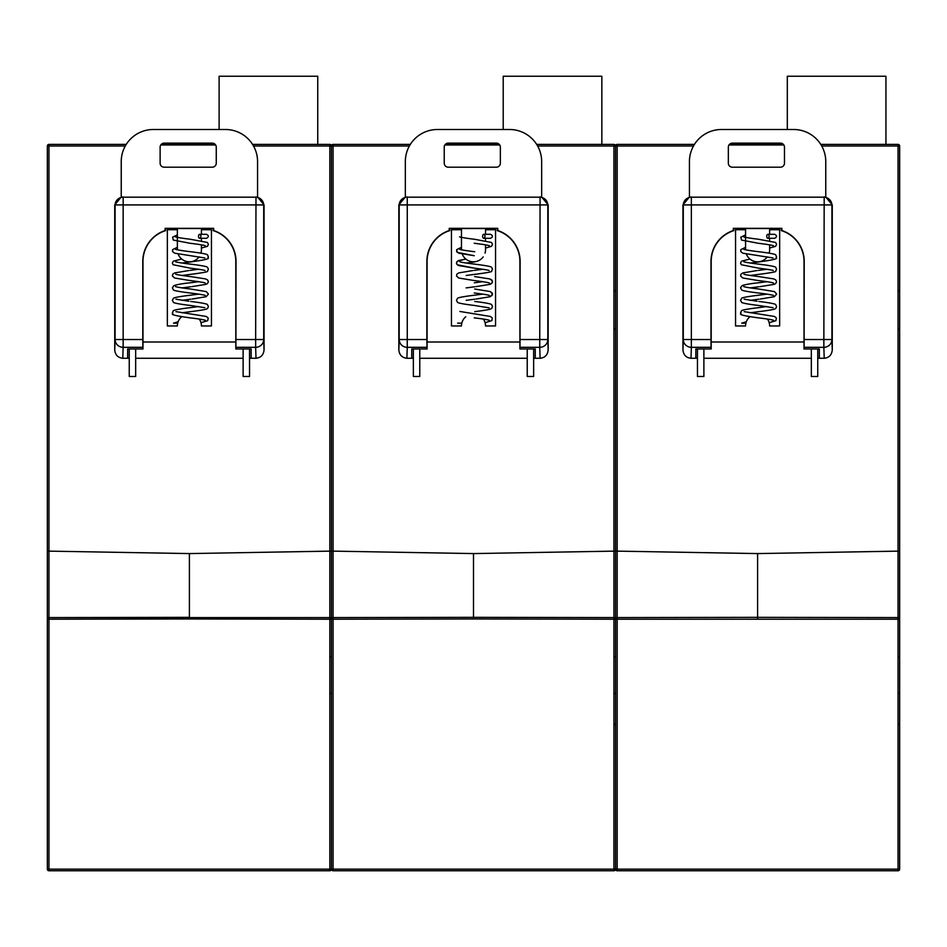 <?xml version="1.0" encoding="UTF-8"?>
<svg xmlns="http://www.w3.org/2000/svg" width="947" height="947" viewBox="0 0 947 947"><rect width="100%" height="100%" fill="white"/><g stroke="black" fill="none" stroke-linecap="round" stroke-linejoin="round"><path stroke-width="1.42" d="M614.745 693.204L615.55 694.021L615.562 656.082L615.562 869.157L617.172 869.157L617.172 619.208L898.04 619.208L898.04 869.157L899.65 869.157A1.61 1.61 0 0 1 898.04 870.767L617.172 870.767A1.61 1.61 0 0 1 615.562 869.157L615.562 146.004A1.61 1.61 0 0 1 617.172 144.394L634.028 144.394M537.624 146.004L613.928 146.004L613.928 551.13L617.172 551.13L617.172 146.004L615.562 146.004A1.61 1.61 0 0 1 617.172 144.394L694.435 144.394M821.736 146.004L898.04 146.004L898.04 551.13L899.65 551.107L899.65 869.157L898.04 870.767L898.04 869.157L617.172 869.157L617.172 870.767A1.61 1.61 0 0 1 615.562 869.157L615.55 619.208A1.61 1.61 0 0 1 617.172 617.586L617.172 551.13L757.6 553.581L757.6 617.337L617.172 617.586L617.172 619.208L615.562 619.208L615.55 146.004L613.928 146.004L613.928 144.394L536.665 144.394M899.65 551.107L899.65 146.004L898.04 146.004L898.04 144.394L820.765 144.394M783.37 144.394L729.427 144.394M689.44 197.012L682.953 204.919L682.953 349.928L683.284 339.535L691.357 339.535L691.357 347.324L711.09 347.324L711.197 348.97L695.856 348.97L695.856 358.274L691.002 358.274L691.357 347.324A8.073 7.801 -178.1 0 1 683.284 339.535L683.284 205.262A8.073 8.073 -45 0 1 691.357 197.189L691.014 196.858M682.953 349.928C683.462 354.959 686.137 357.741 691.002 358.274M757.6 618.959L757.6 617.337L898.04 617.586L898.04 619.208L899.65 619.208A1.61 1.61 0 0 0 898.04 617.586L898.04 551.13L757.6 553.581M824.21 358.274L819.344 358.274L819.344 348.97L804.015 348.97L804.015 261.419A32.281 32.281 0 0 0 781.334 230.595L781.855 228.322L733.345 228.322L733.227 230.583A32.494 32.494 0 0 0 710.984 261.419L710.984 339.535L691.357 339.535L691.357 197.189L823.854 197.189A8.073 8.073 45 0 1 831.916 205.262L831.916 339.535A8.073 7.801 178.1 0 1 823.854 347.324L824.21 358.274C829.063 357.741 831.75 354.959 832.259 349.928L832.259 204.919L825.76 197.012M728.977 144.974L783.832 144.974M898.04 144.394A1.61 1.61 0 0 1 899.65 146.004A1.61 1.61 0 0 0 898.04 144.394L885.942 144.394L885.942 76.234L787.312 76.234L787.312 129.502M819.605 197.154L695.595 197.154M733.345 228.322L733.878 230.595A32.281 32.281 0 0 0 711.197 261.419L710.984 261.419M711.197 348.97L711.197 261.419M733.984 228.535L781.216 228.535M804.015 348.97L804.121 347.324L823.854 347.324L823.854 339.535L831.916 339.535L832.259 349.928M781.855 228.322L781.973 230.583A32.494 32.494 0 0 1 804.216 261.419L804.121 347.324M733.227 230.583L733.878 230.595M711.09 347.324L710.984 339.535M781.334 230.595L781.973 230.583M776.078 144.394L739.134 144.394M615.55 645.629L615.562 656.082L614.745 656.887M253.524 146.004L329.828 146.004L329.828 551.13L331.438 551.107L331.438 146.004L331.45 869.157L333.072 869.157L333.072 619.208L473.5 618.959L613.928 619.208L613.928 869.157L615.55 869.157A1.61 1.61 0 0 1 613.928 870.767L333.072 870.767A1.61 1.61 0 0 1 331.45 869.157L331.45 146.004A1.61 1.61 0 0 1 333.072 144.394L349.928 144.394M330.633 693.204L331.438 694.021L331.438 869.157L331.438 551.107L333.072 551.13L333.072 146.004L331.45 146.004A1.61 1.61 0 0 1 333.072 144.394L410.335 144.394M333.06 617.586A1.61 1.61 0 0 0 331.45 619.208A1.61 1.61 0 0 1 333.06 617.586L333.06 551.13L473.5 553.581L473.5 617.337L333.06 617.586L333.072 619.208L331.45 619.208A1.61 1.61 0 0 0 329.828 617.586L48.96 617.586L189.4 617.337L189.388 618.959L329.828 619.208L329.828 869.157L48.96 869.157L48.96 619.208L47.35 619.208L47.35 146.004A1.61 1.61 0 0 1 48.96 144.394L65.817 144.394M499.27 144.394L445.327 144.394M405.34 197.012L398.841 204.919L398.841 349.928L399.184 339.535L407.257 339.535L407.257 347.324L426.99 347.324L427.097 348.97L411.756 348.97L411.756 358.274L406.902 358.274L407.257 347.324A8.073 7.801 -178.1 0 1 399.184 339.535L399.184 205.262A8.073 8.073 -45 0 1 407.257 197.189L406.914 196.858M398.841 349.928C399.35 354.959 402.037 357.741 406.902 358.274M617.172 617.586A1.61 1.61 0 0 0 615.562 619.208A1.61 1.61 0 0 0 613.94 617.586L613.94 551.13L473.5 553.581M540.098 358.274L535.244 358.274L535.244 348.97L519.903 348.97L519.903 261.419A32.281 32.281 0 0 0 497.222 230.595L497.755 228.322L449.245 228.322L449.127 230.583A32.494 32.494 0 0 0 426.884 261.419L426.884 339.535L407.257 339.535L407.257 197.189L539.743 197.189A8.073 8.073 45 0 1 547.816 205.262L547.816 339.535A8.073 7.801 178.1 0 1 539.743 347.324L540.098 358.274C544.963 357.741 547.65 354.959 548.159 349.928L548.159 204.919L541.66 197.012M615.55 619.208L613.928 619.208L613.94 617.586L473.5 617.337L473.5 618.959M444.865 144.974L499.732 144.974M613.928 144.394A1.61 1.61 0 0 1 615.55 146.004A1.61 1.61 0 0 0 613.928 144.394L601.842 144.394L601.842 76.234L503.212 76.234L503.212 129.502M535.505 197.154L411.495 197.154M449.245 228.322L449.778 230.595A32.281 32.281 0 0 0 427.097 261.419L426.884 261.419M427.097 348.97L427.097 261.419M449.884 228.535L497.116 228.535M519.903 348.97L520.01 347.324L539.743 347.324L539.743 339.535L547.816 339.535L548.159 349.928M497.755 228.322L497.873 230.583A32.494 32.494 0 0 1 520.116 261.419L520.01 347.324M449.127 230.583L449.778 230.595M426.99 347.324L426.884 339.535M497.222 230.595L497.873 230.583M613.928 870.767A1.61 1.61 0 0 0 615.55 869.157L613.928 870.767L613.928 869.157L333.072 869.157L333.072 870.767A1.61 1.61 0 0 1 331.45 869.157A1.61 1.61 0 0 1 329.828 870.767L329.828 869.157L331.438 869.157L329.828 870.767L48.96 870.767A1.61 1.61 0 0 1 47.35 869.157L47.35 619.208A1.61 1.61 0 0 1 48.96 617.586L48.96 146.004L47.35 146.004L47.35 619.208A1.61 1.61 0 0 1 48.96 617.586L48.96 619.208L189.388 618.959M491.967 144.394L455.034 144.394M448.239 143.127A4.013 4.013 0 0 0 444.226 147.14L444.226 163.18L444.226 147.14A4.013 4.013 0 0 1 448.239 143.127L496.358 143.127A4.013 4.013 0 0 1 500.359 147.14L500.359 163.18A4.013 4.013 0 0 1 496.358 167.193L448.239 167.193A4.013 4.013 0 0 1 444.226 163.18A4.013 4.013 0 0 0 448.239 167.193L496.358 167.193A4.013 4.013 0 0 0 500.359 163.18L500.359 147.14A4.013 4.013 0 0 0 496.358 143.127L448.239 143.127M485.527 249.783L485.527 244.811L485.527 249.783A12.027 12.027 0 0 1 485.053 253.109A12.027 12.027 0 0 0 485.527 249.783M485.527 240.763L485.527 238.301L490.534 238.301C493.056 236.975 493.056 235.637 490.534 234.3L483.787 234.3A2.001 1.16 90 0 1 484.947 236.3A2.001 1.16 90 0 1 483.787 238.301L483.787 238.301A2.001 1.16 90 0 1 482.627 236.3A2.001 1.16 90 0 1 483.787 234.3L483.787 234.3A2.001 1.16 90 0 1 484.947 236.3A2.001 1.16 90 0 1 483.787 238.301L490.534 238.301C493.056 236.975 493.056 235.637 490.534 234.3L483.787 234.3A2.001 1.16 90 0 0 482.627 236.3A2.001 1.16 90 0 0 483.787 238.301L490.534 238.301L483.787 238.301L490.534 238.301L485.527 238.301L485.527 240.763M485.527 234.3L485.527 229.73L495.553 229.73L495.553 325.957L485.527 325.957A12.027 12.027 0 0 0 483.349 319.056A12.027 12.027 0 0 1 485.527 325.957L495.553 325.957L495.553 229.73L485.527 229.73L485.527 234.3M461.473 325.957A12.027 12.027 0 0 1 465.758 316.748A12.027 12.027 0 0 0 461.473 325.957L451.447 325.957L451.447 229.73L461.473 229.73L461.473 249.783L461.473 229.73L451.447 229.73L451.447 325.957L461.473 325.957M483.207 256.874A12.027 12.027 0 0 1 462.254 254.045A12.027 12.027 0 0 0 483.207 256.874M541.66 161.57L541.66 197.426L541.66 161.57A32.08 32.08 0 0 0 509.581 129.502A32.08 32.08 0 0 1 541.66 161.57M437.419 129.502L509.581 129.502L437.419 129.502A32.08 32.08 0 0 0 405.34 161.57L405.34 197.426L405.34 161.57A32.08 32.08 0 0 1 437.419 129.502M427.097 341.997L519.903 341.997L427.097 341.997M527.23 376.48L527.23 348.97L527.23 376.48L533.635 376.48L533.635 348.97L533.635 376.48L527.23 376.48M419.77 348.97L419.77 376.48L413.365 376.48L419.77 376.48L419.77 348.97M413.365 348.97L413.365 376.48L413.365 348.97M457.626 323.164L461.805 323.164L457.626 323.164M732.339 143.127A4.013 4.013 0 0 0 728.338 147.14L728.338 163.18A4.013 4.013 0 0 0 732.339 167.193L780.458 167.193A4.013 4.013 0 0 0 784.471 163.18L784.471 147.14A4.013 4.013 0 0 0 780.458 143.127L732.339 143.127M769.165 253.109A12.027 12.027 0 0 0 769.627 249.783L769.627 244.811M769.627 240.763L769.627 238.301L774.634 238.301C777.167 236.975 777.167 235.637 774.634 234.3L767.899 234.3A2.001 1.16 90 0 1 769.059 236.3A2.001 1.16 90 0 1 767.899 238.301L767.899 238.301A2.001 1.16 90 0 1 766.739 236.3A2.001 1.16 90 0 1 767.899 234.3L769.627 234.3L769.627 229.73L779.653 229.73L779.653 325.957L769.627 325.957A12.027 12.027 0 0 0 767.449 319.056M745.573 249.783L745.573 229.73L735.547 229.73L735.547 325.957L745.573 325.957A12.027 12.027 0 0 1 749.87 316.748M767.319 256.874A12.027 12.027 0 0 1 746.354 254.045M689.44 197.426L689.44 161.57A32.08 32.08 0 0 1 721.519 129.502L793.693 129.502A32.08 32.08 0 0 1 825.76 161.57L825.76 197.426M711.197 341.997L804.015 341.997M817.746 348.97L817.746 376.48L811.33 376.48L811.33 348.97M703.881 348.97L703.881 376.48L697.466 376.48L697.466 348.97M746.331 321.767L741.726 323.164L745.905 323.164M767.899 238.301L774.634 238.301L767.899 238.301M47.35 551.107L189.4 553.581L189.4 617.337M219.112 129.502L219.112 76.234L317.742 76.234L317.742 144.394L329.828 144.394A1.61 1.61 0 0 1 331.438 146.004L329.828 146.004L329.828 144.394L252.565 144.394M215.17 144.394L161.215 144.394M126.235 144.394L48.96 144.394A1.61 1.61 0 0 0 47.35 146.004M121.24 197.012L114.741 204.919L114.741 349.928L115.084 339.535L123.146 339.535L123.146 347.324L142.879 347.324L142.985 348.97L127.656 348.97L127.656 358.274L122.79 358.274L123.146 347.324A8.073 7.801 -178.1 0 1 115.084 339.535L115.084 205.262A8.073 8.073 -45 0 1 123.146 197.189L122.814 196.858M114.741 349.928C115.25 354.959 117.937 357.741 122.79 358.274M331.438 619.208L329.828 619.208L329.828 551.13L189.4 553.581M255.998 358.274L251.144 358.274L251.144 348.97L235.803 348.97L235.803 261.419A32.281 32.281 0 0 0 213.122 230.595L213.655 228.322L165.145 228.322L165.027 230.583A32.494 32.494 0 0 0 142.784 261.419L142.784 339.535L123.146 339.535L123.146 197.189L255.643 197.189A8.073 8.073 45 0 1 263.716 205.262L263.716 339.535A8.073 7.801 178.1 0 1 255.643 347.324L255.998 358.274C260.863 357.741 263.538 354.959 264.047 349.928L264.047 204.919L257.56 197.012M160.765 144.974L215.62 144.974M251.405 197.154L127.395 197.154M165.145 228.322L165.666 230.595A32.281 32.281 0 0 0 142.985 261.419L142.784 261.419M142.985 348.97L142.985 261.419M165.784 228.535L213.016 228.535M235.803 348.97L235.91 347.324L255.643 347.324L255.643 339.535L263.716 339.535L264.047 349.928M213.655 228.322L213.773 230.583A32.494 32.494 0 0 1 236.016 261.419L235.91 347.324M165.027 230.583L165.666 230.595M142.879 347.324L142.784 339.535M213.122 230.595L213.773 230.583M331.438 551.107L331.438 656.082L330.633 656.887M207.867 144.394L170.922 144.394M164.139 143.127A4.013 4.013 0 0 0 160.126 147.14L160.126 163.18A4.013 4.013 0 0 0 164.139 167.193L212.246 167.193A4.013 4.013 0 0 0 216.259 163.18L216.259 147.14A4.013 4.013 0 0 0 212.246 143.127L164.139 143.127M200.953 253.109A12.027 12.027 0 0 0 201.427 249.783L201.427 244.811M201.427 240.763L201.427 238.301L206.434 238.301C208.956 236.975 208.956 235.637 206.434 234.3L199.687 234.3A2.001 1.16 90 0 1 200.847 236.3A2.001 1.16 90 0 1 199.687 238.301L199.687 238.301A2.001 1.16 90 0 1 198.527 236.3A2.001 1.16 90 0 1 199.687 234.3L201.427 234.3L201.427 229.73L211.453 229.73L211.453 325.957L201.427 325.957A12.027 12.027 0 0 0 199.237 319.056M177.373 249.783L177.373 229.73L167.347 229.73L167.347 325.957L177.373 325.957A12.027 12.027 0 0 1 181.658 316.748M199.107 256.874A12.027 12.027 0 0 1 178.143 254.045M121.24 197.426L121.24 161.57A32.08 32.08 0 0 1 153.307 129.502L225.481 129.502A32.08 32.08 0 0 1 257.56 161.57L257.56 197.426M142.985 341.997L235.803 341.997M249.535 348.97L249.535 376.48L243.119 376.48L243.119 348.97M135.67 348.97L135.67 376.48L129.254 376.48L129.254 348.97M178.119 321.767L173.514 323.164L177.693 323.164M199.687 238.301L206.434 238.301L199.687 238.301M693.476 146.004L617.172 146.004L617.172 144.394M695.856 358.274L697.466 358.274M703.881 358.274L811.33 358.274M817.746 358.274L819.344 358.274M899.65 869.157A1.61 1.61 0 0 1 898.04 870.767M832.259 204.919L682.953 204.919M804.216 339.535L823.854 339.535L824.186 196.858M409.376 146.004L333.072 146.004L333.072 144.394M411.756 358.274L413.365 358.274M419.77 358.274L527.23 358.274M533.635 358.274L535.244 358.274M548.159 204.919L398.841 204.919M520.116 339.535L539.743 339.535L540.086 196.858M47.35 869.157L48.96 869.157L48.96 870.767A1.61 1.61 0 0 1 47.35 869.157M125.264 146.004L48.96 146.004L48.96 144.394M127.656 358.274L129.254 358.274M135.67 358.274L243.119 358.274M249.535 358.274L251.144 358.274M331.438 869.157A1.61 1.61 0 0 1 329.828 870.767M329.828 144.394A1.61 1.61 0 0 1 331.438 146.004M264.047 204.919L114.741 204.919M236.016 339.535L255.643 339.535L255.986 196.858M898.845 656.887L899.65 656.082M898.845 693.204L899.65 694.021M898.076 291.546L899.65 289.936M615.562 289.936L613.976 291.546M615.562 725.224L613.976 723.615M615.562 329.745L613.976 328.147M898.076 723.615L899.65 725.224M898.076 328.147L899.65 329.745M485.527 248.043L491.493 246.338L492.535 244.385L491.505 242.456L474.696 239.295C458.952 237.389 459.046 236.561 459.851 236.88L459.851 236.88C459.046 236.561 458.952 237.389 474.696 239.295L491.505 242.456L492.535 244.385L491.493 246.338L485.527 248.043M474.269 255.714L458.739 253.192L456.679 251.571L456.703 249.629L461.473 247.333L456.703 249.629L457.318 252.411L474.269 255.714M474.293 268.143L458.644 265.574L456.62 263.87L456.703 262.059L458.62 260.52L465.829 259.04L457.401 261.194L456.466 263.088L457.2 264.734L474.293 268.143C492.795 270.487 488.226 270.582 489.137 270.558C488.226 270.582 492.795 270.487 474.293 268.143M474.719 274.358C487.267 272.76 492.866 271.694 491.517 271.173L492.511 269.244L491.588 267.385C491.576 267.066 491.008 266.143 474.778 264.166C457.792 262.07 460.408 261.727 459.828 261.727C460.408 261.727 457.792 262.07 474.778 264.166C491.008 266.143 491.576 267.066 491.588 267.385L492.511 269.244L491.517 271.173C492.866 271.694 487.267 272.76 474.719 274.358L466.161 275.47L474.719 274.358M474.187 280.561L458.656 278.004L456.525 275.991L456.845 274.216L458.691 272.925L472.92 270.546L458.691 272.925L456.845 274.216L456.525 275.991L458.656 278.004L474.187 280.561C488.723 282.289 490.061 283.224 489.137 282.987L489.137 282.987C490.061 283.224 488.723 282.289 474.187 280.561M476.104 286.621L489.895 284.384L492.274 282.715L492.286 280.691L489.575 278.892L474.672 276.583L489.575 278.892L491.588 279.827L492.511 281.685L491.564 283.579L489.895 284.384L476.104 286.621M476.152 299.039L490.25 296.695L492.274 295.144L492.286 293.132L490.368 291.593L474.719 289.013L490.368 291.593L492.523 294.115L490.25 296.695L476.152 299.039M474.246 305.431C457.283 303.383 457.342 302.33 457.508 302.259L456.466 300.317L457.508 298.388C457.377 298.281 457.46 297.263 474.305 295.227L482.828 294.115L474.305 295.227C457.46 297.263 457.377 298.281 457.508 298.388L456.466 300.317L457.508 302.259C457.342 302.33 457.283 303.383 474.246 305.431L489.149 307.858L474.246 305.431M474.743 311.646C491.351 309.622 491.635 308.686 491.694 308.343L492.523 306.591L491.6 304.685C491.671 304.508 491.611 303.49 474.731 301.442C491.611 303.49 491.671 304.508 491.6 304.685L492.523 306.591L491.694 308.343C491.635 308.686 491.351 309.622 474.743 311.646M485.077 322.69L491.789 320.678L492.31 318.003L490.404 316.464L459.863 311.456L490.404 316.464L492.31 318.003L491.789 320.678L485.077 322.69M489.173 245.711L489.173 245.711C490.037 245.96 489.114 245.06 474.21 243.272C489.114 245.06 490.037 245.96 489.173 245.711L489.173 245.711M474.755 251.736C460.562 250.055 458.975 249.108 459.84 249.31C458.975 249.108 460.562 250.055 474.755 251.736M466.173 263.041L474.755 261.928L466.173 263.041M474.222 270.38L482.828 269.256L474.222 270.38M474.317 282.798L482.828 281.685L474.317 282.798M466.161 287.9L474.814 286.775L466.161 287.9M489.137 295.417L489.137 295.417C490.049 295.642 488.664 294.718 474.222 292.99C488.664 294.718 490.049 295.642 489.137 295.417L489.137 295.417M466.173 300.329L474.79 299.205L466.173 300.329M489.149 320.287L489.161 320.287C490.025 320.5 488.652 319.565 474.246 317.861C488.652 319.565 490.025 320.5 489.161 320.287L489.149 320.287M773.072 245.545L773.273 245.711C774.137 245.96 773.214 245.06 758.31 243.272L741.537 240.076L740.814 237.2L745.573 234.903M769.627 248.043L775.605 246.338L776.635 244.385L775.605 242.456L758.807 239.295C743.064 237.389 743.146 236.561 743.951 236.88L744.153 237.058M773.06 257.963L742.85 253.192L740.779 251.571L740.814 249.629L745.573 247.333M750.273 263.041L758.855 261.928C784.507 258.436 774.019 257.963 776.623 256.815L775.735 254.992C775.771 254.743 775.593 253.76 758.855 251.736C744.662 250.055 743.075 249.108 743.94 249.31L744.141 249.475M773.048 270.392L773.249 270.558C772.338 270.582 776.907 270.487 758.393 268.143L741.312 264.734L740.566 263.088L741.501 261.194L749.929 259.04M750.273 275.47L758.819 274.358C771.367 272.76 776.966 271.694 775.629 271.173L776.623 269.244L775.688 267.385C775.676 267.066 775.12 266.143 758.878 264.166C741.892 262.07 744.52 261.727 743.928 261.727L744.141 261.905M773.036 282.81L773.237 282.987C774.161 283.224 772.823 282.289 758.287 280.561L742.756 278.004L740.625 275.991L740.945 274.216L742.803 272.925L757.02 270.546M760.204 286.621L774.007 284.384L775.664 283.579L776.611 281.685L775.688 279.827L773.675 278.892L758.772 276.583C741.986 274.523 744.508 274.156 743.94 274.156L744.141 274.334M773.036 295.251L773.237 295.417C774.149 295.642 772.776 294.718 758.322 292.99C741.525 290.966 741.501 289.936 741.643 289.865L740.566 287.841L742.01 285.698C744.851 284.597 750.32 283.627 758.417 282.798L766.928 281.685M760.252 299.039L774.362 296.695L776.623 294.115L774.48 291.593L758.819 289.013C744.378 287.296 743.087 286.373 743.94 286.586L744.153 286.763M773.048 307.68L758.346 305.431C741.383 303.383 741.442 302.33 741.608 302.259L740.578 300.317L741.608 298.388C741.477 298.281 741.56 297.263 758.405 295.227L766.928 294.115M750.273 312.759L758.843 311.646C775.463 309.622 775.735 308.686 775.794 308.343L776.635 306.591L775.7 304.685C775.771 304.508 775.723 303.49 758.843 301.442M773.048 320.11L773.261 320.287C774.137 320.5 772.764 319.565 758.358 317.861C732.706 314.357 743.182 313.895 740.578 312.747L741.465 310.924C741.442 310.675 741.619 309.693 758.358 307.668L766.94 306.544M769.177 322.69L775.901 320.678L776.41 318.003L774.504 316.464L744.164 311.634M758.334 270.38L766.928 269.256M750.273 287.9L758.914 286.775M757.091 301.229L744.164 299.193M750.273 300.329L758.902 299.205M204.86 245.545L205.073 245.711C205.925 245.96 205.002 245.06 190.11 243.272L173.325 240.076L172.603 237.2L177.373 234.903M201.427 248.043L207.393 246.338L208.435 244.385L207.393 242.456L190.596 239.295C174.852 237.389 174.935 236.561 175.751 236.88L175.953 237.058M204.848 257.963L174.639 253.192L172.579 251.571L172.603 249.629L177.373 247.333M182.061 263.041L190.655 261.928C216.295 258.436 205.819 257.963 208.423 256.815L207.535 254.992C207.559 254.743 207.393 253.76 190.655 251.736C176.462 250.055 174.864 249.108 175.74 249.31L175.941 249.475M204.836 270.392L205.037 270.558C204.126 270.582 208.695 270.487 190.181 268.143L173.1 264.734L172.366 263.088L173.289 261.194L181.717 259.04M182.061 275.47L190.619 274.358C203.155 272.76 208.766 271.694 207.417 271.173L208.411 269.244L207.488 267.385C207.476 267.066 206.908 266.143 190.678 264.166C173.692 262.07 176.308 261.727 175.728 261.727L175.929 261.905M204.824 282.81L205.025 282.987C205.949 283.224 204.611 282.289 190.075 280.561L174.556 278.004L172.413 275.991L172.733 274.216L174.591 272.925L188.808 270.546M192.004 286.621L205.795 284.384L207.452 283.579L208.411 281.685L207.476 279.827L205.475 278.892L190.572 276.583C173.786 274.523 176.296 274.156 175.728 274.156L175.929 274.334M204.836 295.251L205.037 295.417C205.949 295.642 204.564 294.718 190.122 292.99C173.325 290.966 173.289 289.936 173.431 289.865L172.366 287.841L173.798 285.698C176.639 284.597 182.108 283.627 190.217 282.798L198.728 281.685M192.052 299.039L206.15 296.695L208.423 294.115L206.268 291.593L190.607 289.013C176.166 287.296 174.875 286.373 175.74 286.586L175.941 286.763M204.836 307.68L190.146 305.431C173.183 303.383 173.242 302.33 173.408 302.259L172.366 300.317L173.396 298.388C173.265 298.281 173.348 297.263 190.205 295.227L198.728 294.115M182.073 312.759L190.631 311.646C207.251 309.622 207.535 308.686 207.582 308.343L208.423 306.591L207.488 304.685C207.571 304.508 207.511 303.49 190.631 301.442M204.848 320.11L205.049 320.287C205.925 320.5 204.552 319.565 190.146 317.861C164.506 314.357 174.982 313.895 172.378 312.747L173.265 310.924C173.242 310.675 173.408 309.693 190.146 307.668L198.728 306.544M200.977 322.69L207.689 320.678L208.21 318.003L206.292 316.464L175.964 311.634M190.122 270.38L198.728 269.256M182.061 287.9L190.702 286.775M188.879 301.229L175.953 299.193M182.061 300.329L190.69 299.205"/></g></svg>
